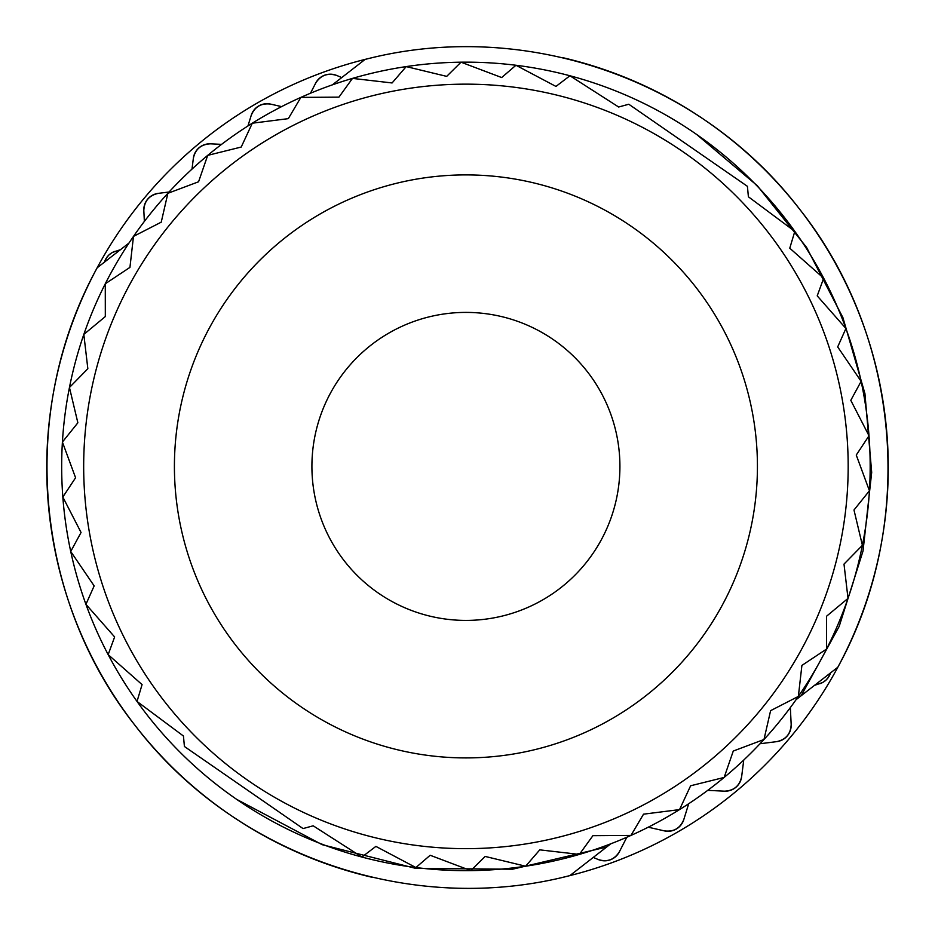 <?xml version="1.0" encoding="UTF-8"?>
<svg xmlns="http://www.w3.org/2000/svg" width="935" height="935" viewBox="0 0 935 935"><rect width="100%" height="100%" fill="white"/><g stroke="black" fill="none" stroke-linecap="round" stroke-linejoin="round"><path stroke-width="1.4" d="M562.917 57.748L563.08 57.748A420.75 420.75 0 0 1 563.08 877.252L563.069 877.252M372.083 877.252L371.92 877.252A420.75 420.75 0 0 1 371.92 57.748L371.931 57.748M626.836 837.246L619.332 851.867C614.283 859.779 607.259 862.339 598.26 859.534L593.258 857.43M688.698 803.738L683.765 819.656C680.166 828.328 673.691 832.068 664.353 830.876L648.236 827.206M743.746 760.062L741.63 776.751C739.597 785.926 733.87 790.729 724.461 791.174L707.795 790.356M790.344 707.585L791.174 724.461C790.753 733.835 785.949 739.562 776.751 741.63L760.097 743.734M819.656 683.765A16.503 16.503 0 0 0 830.549 672.873L828.387 677.337L825.769 680.318L822.566 682.55L814.478 685.367M310.478 93.231L315.668 83.133C320.717 75.221 327.741 72.661 336.74 75.466L341.742 77.57M247.95 125.956L251.234 115.344C254.834 106.672 261.309 102.932 270.647 104.124L281.61 106.613M191.991 169.118L193.37 158.249C195.403 149.074 201.13 144.27 210.539 143.826L221.56 144.364M144.364 221.42L143.826 210.539C144.247 201.165 149.051 195.438 158.249 193.37L169.071 192.002M115.344 251.234A16.503 16.503 0 0 0 104.451 262.127L106.613 257.663L109.231 254.682L112.434 252.45L120.522 249.633M158.249 193.37A16.503 16.503 0 0 0 143.826 210.539M210.539 143.826A16.503 16.503 0 0 0 193.37 158.249M270.647 104.124A16.503 16.503 0 0 0 251.234 115.344M336.74 75.466A16.503 16.503 0 0 0 315.668 83.133M776.751 741.63A16.503 16.503 0 0 0 791.174 724.461M724.461 791.174A16.503 16.503 0 0 0 741.63 776.751M664.353 830.876A16.503 16.503 0 0 0 683.765 819.656M598.26 859.534A16.503 16.503 0 0 0 619.332 851.867M619.917 466.413A153.994 153.994 0 0 0 388.925 333.035A153.994 153.994 0 0 0 388.925 599.779A153.994 153.994 0 0 0 619.917 466.413M226.2 300.556A291.498 291.498 0 0 1 729.417 341.731A291.498 291.498 0 0 1 442.138 756.941A291.498 291.498 0 0 1 226.2 300.556M151.575 248.92A382.251 382.251 0 0 1 811.451 302.917A382.251 382.251 0 0 1 434.74 847.379A382.251 382.251 0 0 1 151.575 248.92A382.251 382.251 0 0 1 811.451 302.917A382.251 382.251 0 0 1 434.74 847.379A382.251 382.251 0 0 1 151.575 248.92M133.483 236.403L129.942 267.387L105.281 283.772L105.316 316.568L83.823 334.414L87.843 368.717L69.447 387.499L77.862 422.807L62.411 442.045L75.583 477.762L62.832 497.046L81.053 532.482L70.721 551.475L94.154 585.906L85.926 604.326L114.631 636.945L108.168 654.629L142.073 684.607L137.024 701.449L183.447 736.032L184.417 746.492L303.045 828.574L313.19 825.804L361.915 857.044L375.893 846.385L415.9 867.551L430.17 855.268L470.808 870.625L485.16 856.437L525.634 866.219L539.764 849.857L579.349 854.415L592.907 835.68L630.973 835.422L643.525 814.175L679.535 809.605L690.626 785.774L724.146 777.441L733.274 751.039L763.977 739.503L770.604 710.658L798.361 696.411L801.903 665.428L826.563 649.042L826.528 616.247L848.01 598.4L844.001 564.097L862.397 545.315L853.982 510.007L869.433 490.77L856.261 455.053L869.012 435.768L850.792 400.332L861.123 381.34L837.69 346.908L845.918 328.489L817.213 295.869L823.677 278.186L789.771 248.207L794.82 231.366L748.397 196.782L747.416 186.322L628.788 104.241L618.654 107.011L569.929 75.77L555.951 86.429L515.945 65.263L501.674 77.547L461.025 62.189L446.685 76.378L406.211 66.595L392.081 82.958L352.483 78.4L338.938 97.135L300.871 97.392L288.319 118.64L252.31 123.21L241.218 147.04L207.699 155.374L198.571 181.776L167.868 193.311L161.241 222.156L133.483 236.403A404.247 404.247 0 0 1 831.332 293.508A404.247 404.247 0 0 1 432.952 869.305A404.247 404.247 0 0 1 133.483 236.403M569.894 875.592L610.754 843.826M236.73 799.402L322.143 844.679L415.841 868.416L512.532 869.211L606.616 847.04M128.983 243.053L97.193 267.772C17.917 411.68 33.941 597.979 135.341 725.77C234.837 855.817 410.675 916.873 569.894 875.604M332.381 84.851L365.071 59.431C524.29 18.127 700.151 79.171 799.647 209.218C901.059 337.009 917.083 523.331 837.818 667.239L801.155 695.733L839.186 626.392L863.028 550.995L871.689 472.397L864.933 393.612L842.926 317.655L806.589 247.413L757.221 185.621L696.797 134.57M796.071 699.696L801.155 695.733"/></g></svg>
